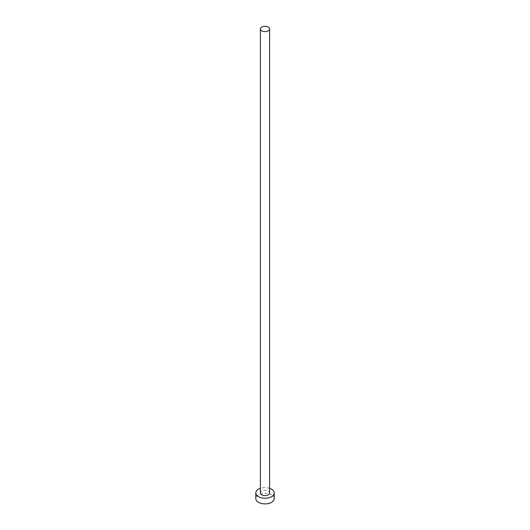 <?xml version="1.0" encoding="UTF-8"?>
<svg xmlns="http://www.w3.org/2000/svg" width="530" height="530" viewBox="0 0 530 530"><rect width="100%" height="100%" fill="white"/><g stroke="black" fill="none" stroke-linecap="round" stroke-linejoin="round"><path stroke-width="0.4" stroke-dasharray="2.65 1.99" d="M269.604 492.953A4.604 2.657 0 0 0 268.253 491.078A4.604 2.657 0 0 0 263.238 490.502A4.604 2.657 0 0 0 260.396 492.953M274.202 498.591A9.202 5.313 0 0 0 271.506 494.834A9.202 5.313 0 0 0 261.476 493.682A9.202 5.313 0 0 0 255.798 498.591M269.604 488.355A9.202 5.313 0 0 0 260.396 488.355"/><path stroke-width="0.79" d="M261.747 30.833A4.604 2.657 0 0 0 266.762 31.409A4.604 2.657 0 0 0 269.604 28.951A4.604 2.657 0 0 0 268.253 27.076A4.604 2.657 0 0 0 263.238 26.5A4.604 2.657 0 0 0 260.396 28.951A4.604 2.657 0 0 0 261.747 30.833M260.396 28.951L260.396 492.953A4.604 2.657 0 0 0 261.747 494.834A4.604 2.657 0 0 0 266.762 495.411A4.604 2.657 0 0 0 269.604 492.953L269.604 28.951M260.396 488.355A9.202 5.313 0 0 0 255.798 492.953A9.202 5.313 0 0 0 258.494 496.709A9.202 5.313 0 0 0 268.524 497.862A9.202 5.313 0 0 0 274.202 492.953A9.202 5.313 0 0 0 271.506 489.197A9.202 5.313 0 0 0 269.604 488.355M255.798 492.953L255.798 498.591A9.202 5.313 0 0 0 258.494 502.347A9.202 5.313 0 0 0 268.524 503.5A9.202 5.313 0 0 0 274.202 498.591L274.202 492.953"/></g></svg>
